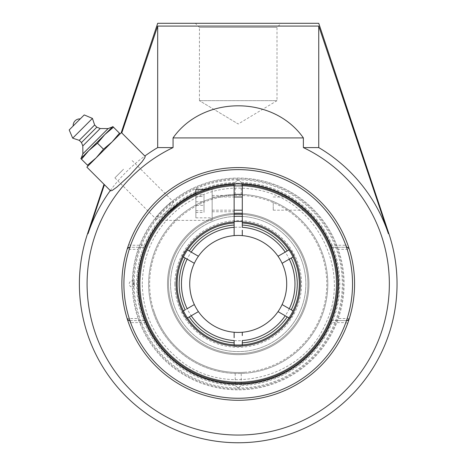 <?xml version="1.0" encoding="UTF-8"?>
<svg xmlns="http://www.w3.org/2000/svg" width="466" height="466" viewBox="0 0 466 466"><rect width="100%" height="100%" fill="white"/><g stroke="black" fill="none" stroke-linecap="round" stroke-linejoin="round"><path stroke-width="0.35" stroke-dasharray="2.33 1.75" d="M127.323 319.169L127.131 318.552L138.152 318.552L138.903 320.591L129.263 320.591L144.373 320.591L145.934 322.623A100.068 100.068 0 0 0 330.499 322.623L332.06 320.591L347.17 320.591A2.039 2.039 0 0 0 349.11 319.169L347.706 323.311A116.354 116.354 0 0 1 128.727 323.311L130.643 322.623L129.263 320.591A2.039 2.039 0 0 1 127.323 319.169L128.727 323.311M127.131 318.552A116.354 116.354 0 0 1 127.131 249.322L128.727 244.557A116.354 116.354 0 0 1 347.706 244.557L349.302 249.322L338.281 249.322A105.881 105.881 0 0 1 338.281 318.552L337.535 320.591L347.17 320.591L345.789 322.623L347.706 323.311M349.11 319.169L349.302 318.552A116.354 116.354 0 0 0 349.302 249.322M349.302 318.552L338.281 318.552A105.881 105.881 0 0 1 132.332 283.934A105.881 105.881 0 0 1 138.152 249.322L127.131 249.322M238.219 400.288A116.354 116.354 0 0 0 348.65 247.283A116.354 116.354 0 0 0 122.523 296.341A116.354 116.354 0 0 0 238.219 400.288A116.354 116.354 0 0 0 354.574 283.934A116.354 116.354 0 0 0 238.219 167.579A116.354 116.354 0 0 0 121.865 283.934A116.354 116.354 0 0 0 238.219 400.288M127.323 248.704A2.039 2.039 0 0 1 129.263 247.283L130.643 245.25L128.727 244.557A116.354 116.354 0 0 1 347.706 244.557L345.789 245.25L347.17 247.283A2.039 2.039 0 0 1 349.11 248.704M145.934 245.25L144.373 247.283L129.263 247.283L138.903 247.283L138.152 249.322A105.881 105.881 0 0 1 338.281 249.322L337.535 247.283L347.17 247.283L332.06 247.283L330.499 245.25A100.068 100.068 0 0 0 145.934 245.25L130.643 245.25A114.321 114.321 0 0 1 345.789 245.25L330.499 245.25M138.903 247.283L144.373 247.283M144.373 320.591L138.903 320.591M337.535 320.591L332.06 320.591M332.06 247.283L337.535 247.283M205.605 189.336A100.068 100.068 0 0 0 195.866 193.274M163.403 209.123C158.213 214.471 155.784 217.797 156.104 219.102C157.421 219.434 160.753 217.01 166.112 211.832C171.29 206.473 173.713 203.141 173.381 201.825C172.076 201.498 168.75 203.933 163.403 209.123M199.425 27.372L277.008 27.372L199.425 27.372L195.353 23.3L281.08 23.3L277.008 27.372L277.008 100.673L199.425 100.673L199.425 27.372M281.08 23.3L195.353 23.3M199.425 100.673L277.008 100.673L238.219 123.985L199.425 100.673L238.219 123.985M318.744 23.3L157.689 23.3M104.139 149.86L95.501 158.498L104.139 149.86M121.416 132.583L86.862 167.137L104.436 184.711L104.017 184.291L104.436 184.711L88.039 233.705A158.353 158.353 0 0 1 157.689 147.588L157.689 26.067L121.777 132.938L121.177 132.822L121.416 132.583L144.862 156.028M318.744 26.067L388.394 233.705A158.353 158.353 0 0 0 318.744 147.588L303.378 147.588L318.744 147.588L318.744 26.067L157.689 26.067M303.378 137.907L303.378 147.588A151.118 151.118 0 0 1 215.84 433.392A151.118 151.118 0 0 1 173.055 147.588L173.061 137.907C203.129 95.111 273.303 95.111 303.378 137.907L173.061 137.907M157.689 147.588L173.061 147.588L157.689 147.588M123.525 169.24L114.886 177.884L123.525 169.24M73.191 125.948L80.234 118.912M81.195 158.178L112.463 126.909M82.814 145.916L100.196 128.534M81.468 142.544L96.829 127.183M79.272 140.353L94.633 124.993M72.69 138.157L92.437 118.411M119.477 133.194L120.141 133.859L112.143 141.862L119.477 133.194L113.488 127.206L104.827 134.546L97.487 143.208L88.825 150.547L81.492 159.209L80.828 158.545L112.824 126.542L113.488 127.206M103.475 149.196L112.143 141.862L88.138 165.861L87.48 165.197L96.142 157.858L103.475 149.196L97.487 143.208M87.48 165.197L81.492 159.209M88.138 165.861L120.141 133.859M177.132 283.934A61.087 61.087 0 0 0 236.856 345.009A61.087 61.087 0 0 0 299.242 286.654A61.087 61.087 0 0 0 242.291 222.987L242.291 221.967A62.106 62.106 0 0 1 291.308 316.158A62.106 62.106 0 0 1 185.124 316.158A62.106 62.106 0 0 1 234.142 221.967L234.142 222.987A61.087 61.087 0 0 0 177.132 283.934M242.291 221.967L242.291 184.245A99.776 99.776 0 0 1 337.955 286.654A99.776 99.776 0 0 1 236.856 383.699A99.776 99.776 0 0 1 138.443 283.934A99.776 99.776 0 0 1 234.142 184.245L234.142 185.264A98.757 98.757 0 0 0 153.378 334.483A98.757 98.757 0 0 0 323.055 334.483A98.757 98.757 0 0 0 242.291 185.264M234.142 185.264L234.142 221.967M242.291 203.59L242.291 210.189L242.291 203.59M289.06 198.085L297.372 203.59L305.148 209.939C302.283 207.172 294.063 200.846 289.06 198.085M234.142 203.59L234.142 195.446L234.142 203.59M212.152 203.59L212.152 220.389L212.152 203.59M163.269 218.076L164.288 216.935M164.277 216.946L163.257 218.088M195.866 189.336L195.866 217.843L195.866 193.594L206.508 189.336L212.152 189.336L212.152 217.843L212.152 189.336M212.152 187.623L198.108 192.575L189.912 196.635L179.06 203.59M171.878 305.282A69.69 69.69 0 0 1 216.871 217.599A69.69 69.69 0 0 1 304.554 262.585A69.69 69.69 0 0 1 259.568 350.275A69.69 69.69 0 0 1 171.878 305.282A69.69 69.69 0 0 1 216.871 217.599A69.69 69.69 0 0 1 304.554 262.585A69.69 69.69 0 0 1 259.568 350.275A69.69 69.69 0 0 1 171.878 305.282M305.539 262.271A70.721 70.721 0 0 1 259.882 351.259A70.721 70.721 0 0 1 170.894 305.603A70.721 70.721 0 0 1 216.55 216.614A70.721 70.721 0 0 1 305.539 262.271A70.721 70.721 0 0 1 259.882 351.259A70.721 70.721 0 0 1 170.894 305.603A70.721 70.721 0 0 1 216.55 216.614A70.721 70.721 0 0 1 305.539 262.271M153.914 311.067A88.557 88.557 0 0 1 211.086 199.634A88.557 88.557 0 0 1 322.519 256.807A88.557 88.557 0 0 1 265.346 368.239A88.557 88.557 0 0 1 153.914 311.067M152.93 311.381A89.594 89.594 0 0 1 210.772 198.65A89.594 89.594 0 0 1 323.503 256.492A89.594 89.594 0 0 1 265.661 369.223A89.594 89.594 0 0 1 152.93 311.381A89.594 89.594 0 0 1 210.772 198.65A89.594 89.594 0 0 1 323.503 256.492A89.594 89.594 0 0 1 265.661 369.223A89.594 89.594 0 0 1 152.93 311.381M243.13 353.449A69.69 69.69 0 0 0 307.735 279.023A69.69 69.69 0 0 0 233.303 214.418A69.69 69.69 0 0 0 168.704 288.85A69.69 69.69 0 0 0 243.13 353.449A69.69 69.69 0 0 0 307.735 279.023A69.69 69.69 0 0 0 233.303 214.418A69.69 69.69 0 0 0 168.704 288.85A69.69 69.69 0 0 0 243.13 353.449M234.142 213.329A70.721 70.721 0 0 0 167.667 288.926A70.721 70.721 0 0 0 243.205 354.486A70.721 70.721 0 0 0 308.941 283.479A70.721 70.721 0 0 0 242.291 213.329M244.464 372.276A88.557 88.557 0 0 0 326.555 277.689A88.557 88.557 0 0 0 231.969 195.598A88.557 88.557 0 0 0 149.877 290.184A88.557 88.557 0 0 0 244.464 372.276M234.142 194.433A89.594 89.594 0 0 0 148.846 290.254A89.594 89.594 0 0 0 244.534 373.307A89.594 89.594 0 0 0 327.586 277.62A89.594 89.594 0 0 0 231.899 194.567A89.594 89.594 0 0 0 148.846 290.254A89.594 89.594 0 0 0 244.534 373.307A89.594 89.594 0 0 0 327.802 282.81A89.594 89.594 0 0 0 242.291 194.433M233.227 213.387A70.721 70.721 0 0 0 167.667 288.926A70.721 70.721 0 0 0 243.205 354.486A70.721 70.721 0 0 0 308.766 278.948A70.721 70.721 0 0 0 233.227 213.387M204.009 205.372L204.009 194.701L204.009 212.479L204.009 205.372L195.866 205.372L195.866 212.479L195.866 194.701L195.866 205.372M195.866 196.483L204.009 196.483M195.866 194.701L204.009 194.701M195.866 201.801L204.009 201.801M195.866 210.69L204.009 210.69M195.866 212.479L204.009 212.479M212.152 204.842L212.152 196.99L212.152 204.842M273.239 202.337L273.239 210.189L273.239 202.337M168.529 283.934A69.69 69.69 0 0 0 238.219 353.624A69.69 69.69 0 0 0 307.904 283.934A69.69 69.69 0 0 0 238.219 214.244A69.69 69.69 0 0 0 168.529 283.934A69.69 69.69 0 0 1 238.219 214.244A69.69 69.69 0 0 1 307.904 283.934A69.69 69.69 0 0 1 238.219 353.624A69.69 69.69 0 0 1 168.529 283.934A69.69 69.69 0 0 1 238.219 214.244A69.69 69.69 0 0 1 307.904 283.934A69.69 69.69 0 0 1 238.219 353.624A69.69 69.69 0 0 1 168.529 283.934M174.867 283.934A63.353 63.353 0 0 1 269.89 229.074A63.353 63.353 0 0 1 269.89 338.799A63.353 63.353 0 0 1 174.867 283.934M189.237 250.953L187.466 249.933A61.087 61.087 0 0 1 234.142 222.987L234.142 225.026A59.048 59.048 0 0 0 189.237 250.953L191.124 252.042A56.875 56.875 0 0 1 234.142 227.204L234.142 225.16A58.914 58.914 0 0 0 189.353 251.023L186.243 249.223A62.502 62.502 0 0 0 182.171 256.277L185.282 258.077A58.914 58.914 0 0 0 185.282 309.797M187.012 259.079L187.047 259.096A56.875 56.875 0 0 0 187.047 308.777L183.394 310.886A61.087 61.087 0 0 1 183.394 256.987L185.165 258.007A59.048 59.048 0 0 0 185.165 309.867L182.171 311.591A62.502 62.502 0 0 0 186.243 318.645L189.353 316.851A58.914 58.914 0 0 0 234.142 342.708L234.142 340.669A56.875 56.875 0 0 1 191.124 315.832L189.237 316.915A59.048 59.048 0 0 0 234.142 342.848L234.142 344.887A61.087 61.087 0 0 1 187.466 317.94L189.237 316.915M287.196 316.915L288.967 317.94A61.087 61.087 0 0 1 242.291 344.887L242.291 342.848A59.048 59.048 0 0 0 287.196 316.915L285.314 315.832A56.875 56.875 0 0 1 242.291 340.669L242.291 342.848M283.421 262.539L293.038 256.987A61.087 61.087 0 0 1 293.038 310.886L291.267 309.867A59.048 59.048 0 0 0 291.267 258.007L289.386 259.096A56.875 56.875 0 0 1 289.386 308.777L291.151 309.797A58.914 58.914 0 0 0 291.151 258.077M234.142 225.16L234.142 227.321M234.142 232.289L234.142 235.621A48.487 48.487 0 0 0 233.926 235.639A48.487 48.487 0 0 1 234.142 235.621M191.124 252.042A56.875 56.875 0 0 1 234.142 227.204L234.142 225.026M185.608 258.263L186.109 258.554M186.423 258.735L186.831 258.974M187.151 259.154L193.011 262.539M193.274 262.69L194.13 263.185M182.171 256.277L187.047 259.096A56.875 56.875 0 0 0 181.338 283.934A56.875 56.875 0 0 1 187.047 259.096M183.394 256.987A61.087 61.087 0 0 0 183.394 310.886M234.142 342.708L234.142 346.302A62.502 62.502 0 0 0 242.291 346.302L242.291 342.708A58.914 58.914 0 0 0 287.079 316.851L285.343 315.849M287.079 316.851L290.19 318.645A62.502 62.502 0 0 0 294.267 311.591M278.464 311.876L280.375 312.977M282.064 313.95L290.19 318.645M242.291 342.708L242.291 340.669A56.875 56.875 0 0 0 285.314 315.832M285.151 306.331L282.099 304.566A48.487 48.487 0 0 0 282.099 263.307L282.204 263.243M282.303 263.185L283.159 262.69M289.421 308.795L289.398 308.783A56.875 56.875 0 0 0 289.386 259.096M234.142 342.848L234.142 340.669A56.875 56.875 0 0 1 191.124 315.832M234.142 332.252L234.142 337.716M234.142 340.553L234.142 346.302M187.047 308.777A56.875 56.875 0 0 1 181.338 283.934M242.291 227.321L242.291 227.204A56.875 56.875 0 0 1 285.314 252.042L288.967 249.933A61.087 61.087 0 0 0 242.291 222.987L242.291 227.204A56.875 56.875 0 0 1 285.314 252.042M294.267 256.277A62.502 62.502 0 0 0 290.19 249.223L287.079 251.023A58.914 58.914 0 0 0 242.291 225.16M242.291 216.405A67.652 67.652 0 0 1 304.595 297.017A67.652 67.652 0 0 1 216.358 347.962A67.652 67.652 0 0 1 234.142 216.405M189.353 251.023L191.089 252.024M288.967 249.933A61.087 61.087 0 0 0 242.291 222.987M242.291 235.621L242.291 230.157M198.411 256.253L186.243 249.223M194.339 304.566L191.281 306.331M190.745 306.64L182.171 311.591M186.243 318.645L198.405 311.626M290.825 309.605L290.324 309.319M290.009 309.139L289.602 308.9M289.287 308.719L285.687 306.64M242.291 346.302L242.291 340.553M242.291 335.578L242.291 332.252M290.19 249.223L278.021 256.253M293.038 310.886A61.087 61.087 0 0 0 293.038 256.987M187.466 317.94A61.087 61.087 0 0 0 234.142 344.887M242.291 344.887A61.087 61.087 0 0 0 288.967 317.94M238.219 216.282A67.652 67.652 0 0 0 179.626 317.765A67.652 67.652 0 0 0 296.807 317.765A67.652 67.652 0 0 0 238.219 216.282M234.142 214.366A69.69 69.69 0 0 0 168.558 285.973A69.69 69.69 0 0 0 238.219 353.624A69.69 69.69 0 0 0 307.875 285.973A69.69 69.69 0 0 0 242.291 214.366M238.219 373.528A89.594 89.594 0 0 0 327.808 283.934A89.594 89.594 0 0 0 238.219 194.339A89.594 89.594 0 0 0 148.625 283.934A89.594 89.594 0 0 0 238.219 373.528A89.594 89.594 0 0 0 327.808 283.934A89.594 89.594 0 0 0 238.219 194.339A89.594 89.594 0 0 0 148.625 283.934A89.594 89.594 0 0 0 238.219 373.528A89.594 89.594 0 0 0 327.808 283.934A89.594 89.594 0 0 0 238.219 194.339A89.594 89.594 0 0 0 148.625 283.934A89.594 89.594 0 0 0 238.219 373.528L241.237 373.482L238.219 373.528A89.594 89.594 0 0 1 148.625 283.934A89.594 89.594 0 0 1 238.219 194.339A89.594 89.594 0 0 1 327.808 283.934A89.594 89.594 0 0 1 238.219 373.528M242.291 185.992A98.029 98.029 0 0 1 322.425 334.122A98.029 98.029 0 0 1 154.007 334.122A98.029 98.029 0 0 1 234.142 185.992M238.219 179.829A104.11 104.11 0 0 0 134.109 283.934A104.11 104.11 0 0 0 238.219 388.044A104.11 104.11 0 0 0 342.324 283.934A104.11 104.11 0 0 0 238.219 179.829L235.202 182.41L238.219 179.742L241.237 182.41L238.219 179.829M238.219 183.225A100.714 100.714 0 0 0 150.996 334.291A100.714 100.714 0 0 0 325.437 334.291A100.714 100.714 0 0 0 238.219 183.225A100.714 100.714 0 0 1 338.928 283.934A100.714 100.714 0 0 1 238.219 384.648A100.714 100.714 0 0 1 137.505 283.934A100.714 100.714 0 0 1 238.219 183.225M134.371 283.934A2.656 0.454 90 0 0 133.963 281.295A2.656 0.454 90 0 0 133.917 281.283A2.656 0.454 90 0 0 133.462 283.934A2.656 0.454 90 0 0 133.963 286.578A2.656 0.454 90 0 0 134.371 283.934M238.219 388.988A105.048 105.048 0 0 0 343.267 283.934A105.048 105.048 0 0 0 238.219 178.886A105.048 105.048 0 0 0 133.165 283.934A105.048 105.048 0 0 0 238.219 388.988M238.219 185.905A98.029 98.029 0 0 0 153.32 332.951A98.029 98.029 0 0 0 323.113 332.951A98.029 98.029 0 0 0 238.219 185.905M238.219 194.339L237.06 194.351M240.357 194.369L239.373 194.351M235.202 373.482L235.202 385.458L238.219 388.044L241.237 385.458L238.219 388.131L235.202 385.458A101.571 101.571 0 0 1 136.649 283.934A101.571 101.571 0 0 1 235.202 182.41L235.202 194.392M241.237 194.392L241.237 182.41A101.571 101.571 0 0 1 339.784 283.934A101.571 101.571 0 0 1 241.237 385.458L241.237 373.482M145.934 322.623L130.643 322.623A114.321 114.321 0 0 0 345.789 322.623L330.499 322.623M388.889 233.705L388.394 233.705M88.039 233.705L87.544 233.705M282.099 304.566A48.487 48.487 0 0 0 282.099 263.307M181.455 283.934A56.765 56.765 0 0 1 238.219 227.175A56.765 56.765 0 0 1 294.978 283.934A56.765 56.765 0 0 1 238.219 340.698A56.765 56.765 0 0 1 181.455 283.934M114.886 177.884L156.104 219.102M132.163 160.601L173.381 201.825M273.239 210.189L305.422 210.189M273.239 196.99L287.155 196.99M161.3 220.389L212.152 220.389M212.152 211.733L234.142 211.733M212.152 195.446L234.142 195.446M212.152 210.189L234.142 210.189M212.152 196.99L234.142 196.99M195.866 217.843L212.152 217.843M132.332 283.934A105.881 105.881 0 0 0 238.219 389.821A105.881 105.881 0 0 0 344.1 283.934A105.881 105.881 0 0 0 238.219 178.053A105.881 105.881 0 0 0 132.332 283.934M133.963 281.295A3.105 3.105 0 0 0 129.228 283.934A3.105 3.105 0 0 0 133.963 286.578M142.287 283.934C142.98 252.945 155.359 227.676 179.422 208.139C202.372 190.996 227.961 184.851 256.195 189.703C315.878 198.895 352.663 271.096 325.018 324.779C301.275 380.303 222.195 397.981 177.068 357.853C154.485 338.386 142.893 313.746 142.287 283.934"/><path stroke-width="0.7" d="M127.323 319.169L129.263 320.591M347.17 320.591L349.11 319.169M129.263 247.283L127.323 248.704M349.11 248.704L347.17 247.283M195.866 193.274A100.068 100.068 0 0 0 238.219 384.001A100.068 100.068 0 0 0 338.281 283.934A100.068 100.068 0 0 0 205.605 189.336M238.219 400.288A116.354 116.354 0 0 1 121.865 283.934A116.354 116.354 0 0 1 238.219 167.579A116.354 116.354 0 0 1 354.574 283.934A116.354 116.354 0 0 1 238.219 400.288M121.177 132.822L157.689 23.3L318.744 23.3L388.889 233.705L388.394 233.705L318.744 26.067L157.689 26.067L121.777 132.938L121.416 132.583L86.862 167.137L110.57 190.844L104.436 184.711L88.039 233.705A158.353 158.353 0 0 1 110.308 190.582M157.689 26.067L157.689 147.588A158.353 158.353 0 0 0 144.862 156.028L145.217 156.535L144.734 157.892L142.107 161.679L129.665 175.385L116.727 187.215L112.172 190.454L110.57 190.844M145.124 156.291L121.416 132.583M104.017 184.291L87.544 233.705L88.039 233.705M388.394 233.705A158.353 158.353 0 0 0 318.744 147.588L318.744 26.067M303.378 147.588L318.744 147.588L303.378 147.588L303.378 137.907C273.303 95.111 203.129 95.111 173.061 137.907L173.061 147.588L157.689 147.588L173.055 147.588A151.118 151.118 0 0 0 215.84 433.392A151.118 151.118 0 0 0 303.378 147.588M173.061 137.907L303.378 137.907M80.234 118.912L73.191 125.948A6.588 6.588 0 0 1 80.228 118.912M82.866 153.827L81.195 158.178L112.463 126.909L108.106 128.587L100.196 128.534L96.829 127.183L94.633 124.993L92.437 118.411L84.224 114.921L69.201 129.938L72.69 138.157L79.272 140.353L81.468 142.544L82.814 145.916L82.866 153.827L108.106 128.587L82.866 153.827M69.201 129.938L84.224 114.921M113.488 127.206L112.824 126.542L104.827 134.546L113.488 127.206L119.477 133.194L112.143 141.862L103.475 149.196L96.142 157.858L87.48 165.197L88.138 165.861M120.141 133.859L119.477 133.194M80.828 158.545L81.492 159.209L88.825 150.547L97.487 143.208L104.827 134.546L80.828 158.545M87.48 165.197L81.492 159.209M103.475 149.196L97.487 143.208M92.437 118.411L72.69 138.157M94.633 124.993L79.272 140.353M96.829 127.183L81.468 142.544M100.196 128.534L82.814 145.916M242.291 221.967L242.291 222.987A61.087 61.087 0 0 1 299.242 286.654A61.087 61.087 0 0 1 236.856 345.009A61.087 61.087 0 0 1 177.132 283.934A61.087 61.087 0 0 1 234.142 222.987L234.142 221.967A62.106 62.106 0 0 0 185.124 316.158A62.106 62.106 0 0 0 291.308 316.158A62.106 62.106 0 0 0 242.291 221.967L242.291 185.264A98.757 98.757 0 0 1 323.055 334.483A98.757 98.757 0 0 1 153.378 334.483A98.757 98.757 0 0 1 234.142 185.264L234.142 184.245A99.776 99.776 0 0 0 138.443 283.934A99.776 99.776 0 0 0 236.856 383.699A99.776 99.776 0 0 0 337.955 286.654A99.776 99.776 0 0 0 242.291 184.245L242.291 185.264M287.155 196.99L289.06 198.085L287.155 196.99M234.142 221.967L234.142 185.264M179.06 203.59L168.11 212.945L174.785 206.921L182.025 201.487L189.912 196.635L195.866 193.6L195.866 189.336L206.508 189.336L212.152 187.623M242.291 213.329A70.721 70.721 0 0 0 234.142 213.329M242.291 194.433A89.594 89.594 0 0 0 234.142 194.433M234.142 225.026L234.142 222.987A61.087 61.087 0 0 0 187.466 249.933L198.411 256.253A48.487 48.487 0 0 1 234.142 235.621L234.142 225.026A59.048 59.048 0 0 0 189.237 250.953M191.223 252.1A56.765 56.765 0 0 1 234.142 227.321L234.142 232.289M187.047 308.777L194.339 304.566A48.487 48.487 0 0 1 194.339 263.307L183.394 256.987M183.394 310.886L185.165 309.867A59.048 59.048 0 0 1 185.165 258.007L185.608 258.263M186.109 258.554L186.423 258.735M185.282 258.077L187.151 259.154A56.765 56.765 0 0 0 187.151 308.719M278.051 311.637L278.464 311.876M280.375 312.977L282.064 313.95M288.967 317.94L278.021 311.62A48.487 48.487 0 0 1 198.411 311.62L187.466 317.94M293.038 256.987L289.386 259.096M293.038 310.886L291.267 309.867A59.048 59.048 0 0 0 291.267 258.007L282.099 263.307A48.487 48.487 0 0 1 242.291 332.252L242.291 335.578M234.142 337.716L234.142 332.252M234.142 344.887L234.142 340.553A56.765 56.765 0 0 1 191.223 315.773M242.291 221.566A62.502 62.502 0 0 0 234.142 221.566M234.142 216.405A67.652 67.652 0 0 1 242.291 216.405M191.124 315.832L189.353 316.851M285.314 252.042L287.079 251.023M242.291 230.157L242.291 235.621A48.487 48.487 0 0 1 282.099 263.307A48.487 48.487 0 0 0 234.142 235.621A48.487 48.487 0 0 1 278.021 256.253L288.967 249.933M242.291 222.987L242.291 227.321A56.765 56.765 0 0 1 285.209 252.1M191.281 306.331L190.745 306.64M291.151 309.797L290.825 309.605M290.324 309.319L290.009 309.139M285.687 306.64L285.151 306.331M198.411 311.62A48.487 48.487 0 0 1 194.339 304.566M282.099 263.307A48.487 48.487 0 0 0 234.142 235.621L233.926 235.639A48.487 48.487 0 0 0 189.732 283.934A48.487 48.487 0 0 1 198.411 256.253M233.926 235.639A48.487 48.487 0 0 0 189.732 283.934A48.487 48.487 0 0 0 282.099 304.566L289.287 308.719A56.765 56.765 0 0 0 289.287 259.154M234.142 342.848A59.048 59.048 0 0 1 189.237 316.915M285.209 315.773A56.765 56.765 0 0 1 242.291 340.553L242.291 344.887M287.196 316.915A59.048 59.048 0 0 1 242.291 342.848M242.291 225.026A59.048 59.048 0 0 1 287.196 250.953M242.291 214.366A69.69 69.69 0 0 0 234.142 214.366M234.142 185.992A98.029 98.029 0 0 1 242.291 185.992M237.06 194.351L240.357 194.369M239.373 194.351L238.219 194.339M238.219 169.618A114.321 114.321 0 0 1 352.535 283.934A114.321 114.321 0 0 1 238.219 398.255A114.321 114.321 0 0 1 123.898 283.934A114.321 114.321 0 0 1 238.219 169.618M189.732 283.934A48.487 48.487 0 0 0 282.099 304.566M87.544 233.705A158.824 158.824 0 0 0 263.663 440.708A158.824 158.824 0 0 0 388.889 233.705M234.142 210.189L242.291 210.189M234.142 196.99L242.291 196.99"/></g></svg>
